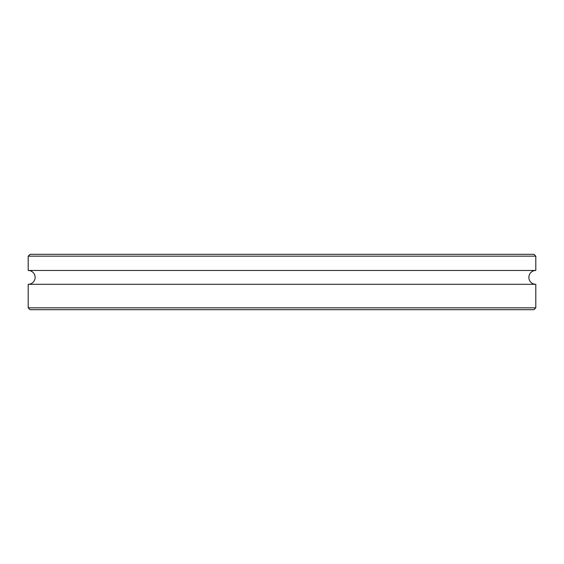 <?xml version="1.0" encoding="UTF-8"?>
<svg xmlns="http://www.w3.org/2000/svg" width="564" height="564" viewBox="0 0 564 564"><rect width="100%" height="100%" fill="white"/><g stroke="black" fill="none" stroke-linecap="round" stroke-linejoin="round"><path stroke-width="0.85" d="M535.8 256.162L535.8 270.466A6.923 6.923 0 0 0 528.877 277.382A6.923 6.923 0 0 0 535.8 284.305L28.2 284.305A6.923 6.923 0 0 0 35.123 277.382A6.923 6.923 0 0 0 28.2 270.466L28.2 256.162L30.047 254.315L533.953 254.315L535.8 256.162L28.2 256.162M533.953 309.685L30.047 309.685L28.2 307.838L535.8 307.838L533.953 309.685M535.8 270.466L28.2 270.466M28.2 284.305L28.2 307.838M535.8 284.305L535.8 307.838"/></g></svg>
